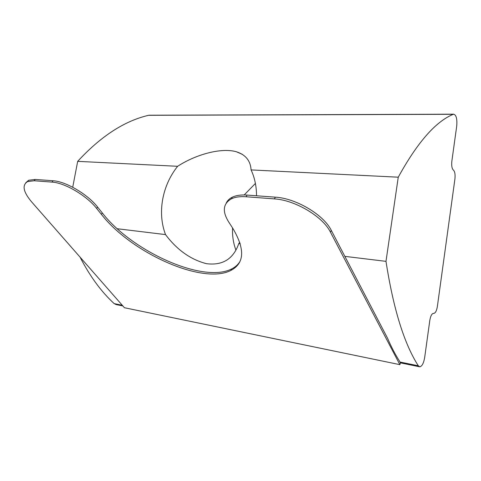 <?xml version="1.0" encoding="UTF-8"?>
<svg xmlns="http://www.w3.org/2000/svg" width="481" height="481" viewBox="0 0 481 481"><rect width="100%" height="100%" fill="white"/><g stroke="black" fill="none" stroke-linecap="round" stroke-linejoin="round"><path stroke-width="0.72" d="M117.292 228.74L165.524 234.596C177.002 249.892 190.638 259.584 206.445 263.678C222.643 265.716 233.435 258.988 238.81 243.488L240.241 243.663M165.524 234.596C161.442 223.725 160.486 212.037 162.65 199.519C164.965 187.025 169.961 175.95 177.633 166.294L77.681 161.351C100.842 136.255 124.477 120.905 148.587 115.302L149.585 115.218M235.852 249.91C233.303 243.007 232.209 235.684 232.563 227.952M239.809 242.316L238.81 243.488M72.721 187.247L77.681 161.351M116.192 304.569L114.177 303.607C101.317 291.805 89.941 276.304 80.038 257.101M419.745 366.811L418.308 365.782C404.13 343.656 393.362 308.85 385.99 261.351L398.256 177.194C417.376 142.43 435.726 121.465 453.306 114.298L453.679 114.189C456.277 114.977 457.287 118.939 456.716 126.088L451.851 161.201C451.406 165.698 451.924 168.669 453.403 170.112C454.87 171.543 455.381 174.471 454.93 178.902L437.361 306.523C436.604 310.912 435.377 313.203 433.682 313.39L433.567 313.365C431.854 313.54 430.609 315.873 429.816 320.358L424.681 357.449C423.671 363.227 422.023 366.348 419.745 366.811M226.28 203.006C227.429 200.529 229.461 198.581 232.365 197.162C236.159 195.364 241.053 194.667 247.048 195.076L246.11 196.759L274.404 198.893L275.33 197.162C295.893 198.238 323.755 214.791 331.295 230.381L387.566 338.263C391.312 346.957 395.262 354.527 399.404 360.966L400.475 363.017L399.861 364.652L330.453 232.155C322.883 216.582 294.979 200.006 274.404 198.893M247.048 195.076L275.33 197.162M344.847 256.361L385.99 261.351M256.535 195.779C256.499 186.255 254.683 177.639 251.082 169.919L398.256 177.194M251.082 169.919C250.529 160.768 245.611 154.708 236.321 151.737C221.236 147.457 195.881 154.413 177.633 166.294M244.174 194.955L255.411 183.447M25.709 182.846L28.638 180.267L35.215 179.443L53.036 180.754C65.783 181.367 87.776 194.366 97.601 207.077L102.315 212.969C132.293 251.653 203.613 283.718 231.764 268.879C235.317 267.087 238.029 264.652 239.905 261.58M399.861 364.652L124.429 307.732L31.602 201.864C23.184 191.823 21.867 185.059 27.651 181.571L34.229 180.76L52.044 182.107L53.036 180.754M246.11 196.759C240.109 196.338 235.215 197.024 231.421 198.815C223.046 203.595 222.108 211.267 228.601 221.831L232.9 228.475C245.148 249.236 244.498 263.209 230.952 270.388C202.826 285.137 131.451 253 101.389 214.346L96.663 208.459C86.808 195.749 64.791 182.738 52.044 182.107M114.177 303.607L122.264 305.261M399.964 362.031L418.308 365.782M148.587 115.302L453.306 114.298M331.295 230.381L330.453 232.155M35.215 179.443L34.229 180.76M102.315 212.969L101.389 214.346M97.601 207.077L96.663 208.459M115.867 304.509L122.865 305.946M400.39 362.854L419.51 366.775M149.104 115.218L453.679 114.189M231.764 268.879L230.952 270.388M28.638 180.267L27.651 181.571M232.365 197.162L231.421 198.815M236.321 151.737L242.256 154.281"/></g></svg>
